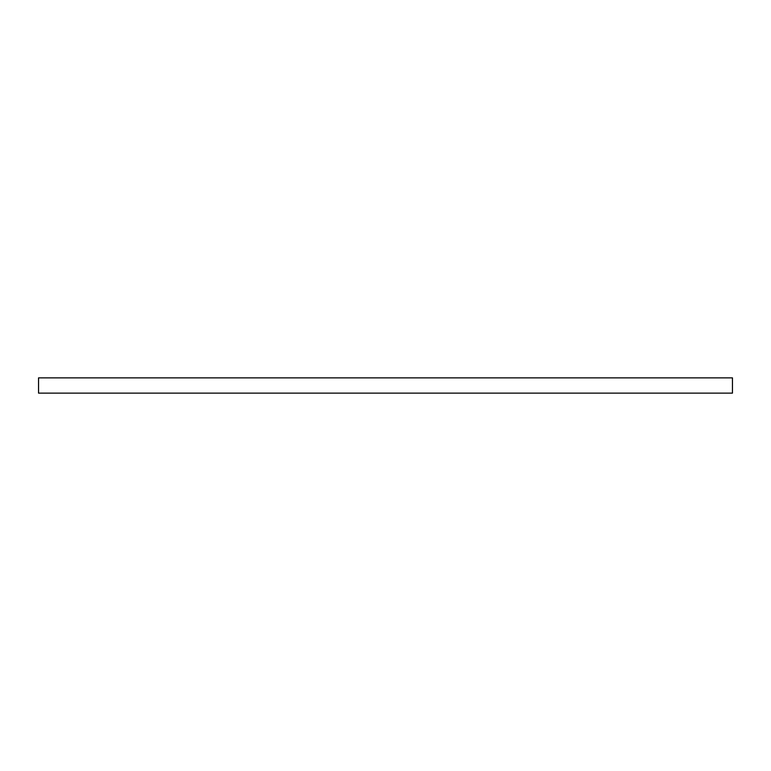 <?xml version="1.0" encoding="UTF-8"?>
<svg xmlns="http://www.w3.org/2000/svg" width="771" height="771" viewBox="0 0 771 771"><rect width="100%" height="100%" fill="white"/><g stroke="black" fill="none" stroke-linecap="round" stroke-linejoin="round"><path stroke-width="1.16" d="M38.55 377.867L732.45 377.867L732.45 393.133L38.55 393.133L38.55 377.867"/></g></svg>
